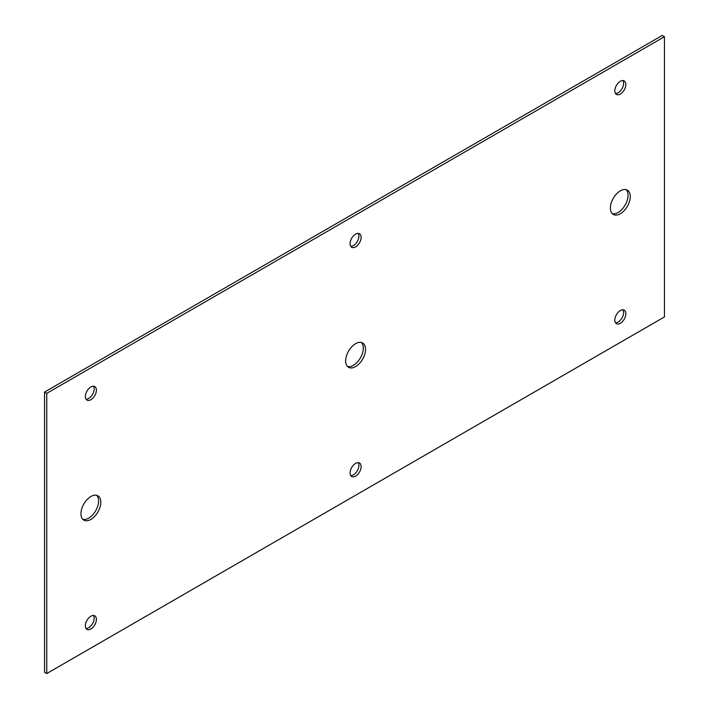 <?xml version="1.0" encoding="UTF-8"?>
<svg xmlns="http://www.w3.org/2000/svg" width="709" height="709" viewBox="0 0 709 709"><rect width="100%" height="100%" fill="white"/><g stroke="black" fill="none" stroke-linecap="round" stroke-linejoin="round"><path stroke-width="1.06" d="M664.448 36.726L662.241 35.45L44.552 392.068L44.552 672.274L46.759 673.55L664.448 316.932L664.448 36.726L46.759 393.344L46.759 673.55M347.57 366.509A14.038 8.109 120 0 0 357.903 361.475A14.038 8.109 120 0 0 363.327 348.128A14.038 8.109 120 0 0 361.43 342.491M612.292 213.666A14.038 8.109 120 0 0 622.635 208.632A14.038 8.109 120 0 0 628.05 195.294A14.038 8.109 120 0 0 626.153 189.657M82.847 519.342A14.038 8.109 120 0 0 93.18 514.309A14.038 8.109 120 0 0 98.595 500.971A14.038 8.109 120 0 0 96.708 495.334M350.76 475.606A7.799 4.502 120 0 0 358.914 465.308A7.799 4.502 120 0 0 358.24 462.649M86.037 628.449A7.799 4.502 120 0 0 94.191 618.151A7.799 4.502 120 0 0 93.517 615.492M615.483 322.772A7.799 4.502 120 0 0 623.636 312.474A7.799 4.502 120 0 0 622.963 309.815M615.483 93.508A7.799 4.502 120 0 0 623.636 83.21A7.799 4.502 120 0 0 622.963 80.551M350.76 246.351A7.799 4.502 120 0 0 358.914 236.053A7.799 4.502 120 0 0 358.24 233.394M86.037 399.185A7.799 4.502 120 0 0 94.191 388.887A7.799 4.502 120 0 0 93.517 386.228M44.552 392.068L46.759 393.344M365.534 349.404A14.038 8.109 120 0 0 362.627 342.979A14.038 8.109 120 0 0 351.806 346.736A14.038 8.109 120 0 0 345.673 360.872A14.038 8.109 120 0 0 348.58 367.297A14.038 8.109 120 0 0 359.401 363.531A14.038 8.109 120 0 0 365.534 349.404M630.257 196.57A14.038 8.109 120 0 0 627.35 190.145A14.038 8.109 120 0 0 616.529 193.903A14.038 8.109 120 0 0 610.405 208.029A14.038 8.109 120 0 0 613.312 214.455A14.038 8.109 120 0 0 624.124 210.697A14.038 8.109 120 0 0 630.257 196.57M100.802 502.247A14.038 8.109 120 0 0 97.895 495.813A14.038 8.109 120 0 0 87.083 499.579A14.038 8.109 120 0 0 80.95 513.706A14.038 8.109 120 0 0 83.857 520.131A14.038 8.109 120 0 0 94.678 516.374A14.038 8.109 120 0 0 100.802 502.247M361.12 466.584A7.799 4.502 120 0 0 359.498 463.012A7.799 4.502 120 0 0 353.49 465.104A7.799 4.502 120 0 0 350.086 472.947A7.799 4.502 120 0 0 351.699 476.519A7.799 4.502 120 0 0 357.717 474.427A7.799 4.502 120 0 0 361.12 466.584M96.397 619.418A7.799 4.502 120 0 0 94.776 615.846A7.799 4.502 120 0 0 88.767 617.938A7.799 4.502 120 0 0 85.364 625.79A7.799 4.502 120 0 0 86.977 629.362A7.799 4.502 120 0 0 92.985 627.27A7.799 4.502 120 0 0 96.397 619.418M625.843 313.741A7.799 4.502 120 0 0 624.23 310.179A7.799 4.502 120 0 0 618.221 312.261A7.799 4.502 120 0 0 614.809 320.113A7.799 4.502 120 0 0 616.431 323.685A7.799 4.502 120 0 0 622.44 321.594A7.799 4.502 120 0 0 625.843 313.741M625.843 84.486A7.799 4.502 120 0 0 624.23 80.915A7.799 4.502 120 0 0 618.221 83.006A7.799 4.502 120 0 0 614.809 90.849A7.799 4.502 120 0 0 616.431 94.421A7.799 4.502 120 0 0 622.44 92.338A7.799 4.502 120 0 0 625.843 84.486M361.12 237.32A7.799 4.502 120 0 0 359.498 233.748A7.799 4.502 120 0 0 353.49 235.84A7.799 4.502 120 0 0 350.086 243.692A7.799 4.502 120 0 0 351.699 247.264A7.799 4.502 120 0 0 357.717 245.172A7.799 4.502 120 0 0 361.12 237.32M96.397 390.163A7.799 4.502 120 0 0 94.776 386.591A7.799 4.502 120 0 0 88.767 388.683A7.799 4.502 120 0 0 85.364 396.526A7.799 4.502 120 0 0 86.977 400.098A7.799 4.502 120 0 0 92.985 398.006A7.799 4.502 120 0 0 96.397 390.163"/></g></svg>
